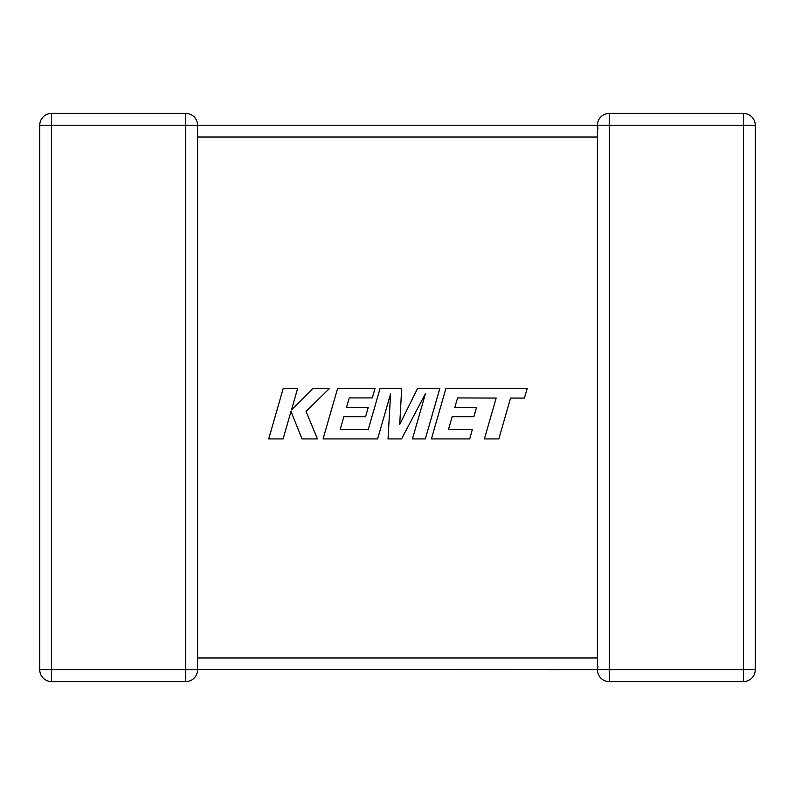 <?xml version="1.0" encoding="UTF-8"?>
<svg xmlns="http://www.w3.org/2000/svg" width="795" height="795" viewBox="0 0 795 795"><rect width="100%" height="100%" fill="white"/><g stroke="black" fill="none" stroke-linecap="round" stroke-linejoin="round"><path stroke-width="1.19" d="M597.423 659.87L597.423 669.778L197.577 669.619M597.423 136.67L597.423 136.124M597.423 658.876L597.423 137.038L197.577 137.038L197.577 669.778A11.816 11.816 0 0 1 185.762 681.593L51.566 681.593A11.816 11.816 0 0 1 39.75 669.778L39.75 125.222A11.816 11.816 0 0 1 51.566 113.407L185.762 113.407A11.816 11.816 0 0 1 197.577 125.222L197.577 137.038M185.762 113.407L185.762 125.222L51.566 125.222L51.566 669.778L185.762 669.778L185.762 125.222L597.423 125.222L597.939 128.681M597.423 125.61L597.423 125.222A11.816 11.816 0 0 1 609.238 113.407L743.434 113.407A11.816 11.816 0 0 1 755.25 125.222L755.25 669.778L743.434 669.778L743.434 125.222L609.238 125.222L609.238 669.778L743.434 669.778L743.434 681.593L609.238 681.593A11.816 11.816 0 0 1 597.423 669.778A11.816 11.816 0 0 0 609.238 681.593A11.816 11.816 0 0 1 597.423 669.778L597.939 666.319M743.434 681.593A11.816 11.816 0 0 0 755.25 669.778A11.816 11.816 0 0 1 743.434 681.593M457.562 397.927L496.159 398.066L484.413 438.92L498.833 438.92L510.579 398.066L524.442 398.066L527.254 388.288L445.975 388.288L431.407 438.92L469.666 438.92L472.399 429.29L448.559 429.29L452.156 416.699L473.88 416.699L476.553 407.348L454.82 407.348L457.562 397.927M439.873 388.288L417.663 388.288L399.726 424.46L401.674 388.288L380.109 388.288L368.323 429.29L340.25 429.29L343.838 416.699L365.571 416.699L368.244 407.348L346.511 407.348L349.253 397.927L372.318 397.927L375.051 388.288L337.646 388.288L323.078 438.92L377.625 438.92L390.574 393.843L388.04 438.92L401.545 438.92L425.454 393.624L412.446 438.92L425.315 438.92L439.873 388.288M283.259 388.288L268.71 438.92L283.109 438.92L290.99 411.432L302.021 438.92L317.434 438.92L306.035 411.432L329.667 388.288L313.011 388.288L291.487 409.882L297.678 388.288L283.259 388.288M197.577 657.962L597.423 657.962M39.75 125.222L51.566 125.222L51.566 113.407M51.566 681.593L51.566 669.778L39.75 669.778M197.577 669.778L185.762 669.778L185.762 681.593M609.238 113.407A11.816 11.816 0 0 0 597.423 125.222L609.238 125.222L609.238 113.407M609.238 681.593L609.238 669.778L597.423 669.778M743.434 113.407L743.434 125.222L755.25 125.222A11.816 11.816 0 0 0 743.434 113.407M597.423 125.222L597.423 137.038"/></g></svg>

